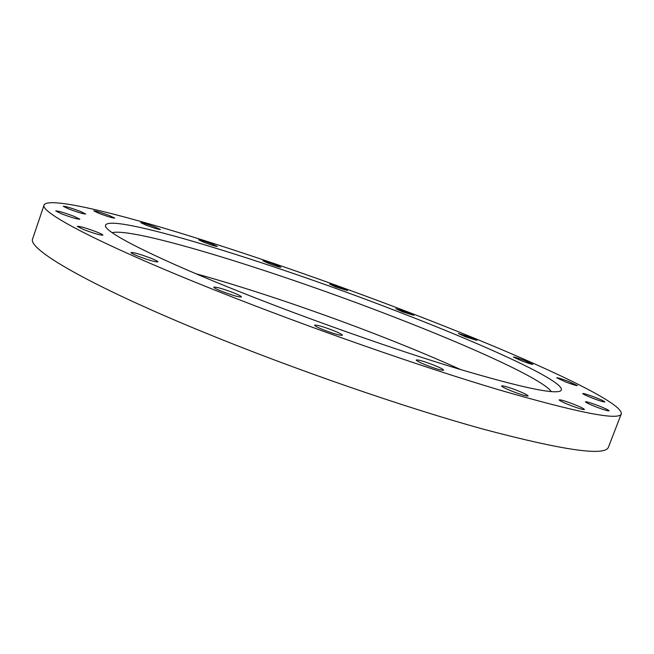 <?xml version="1.0" encoding="UTF-8"?>
<svg xmlns="http://www.w3.org/2000/svg" width="654" height="654" viewBox="0 0 654 654"><rect width="100%" height="100%" fill="white"/><g stroke="black" fill="none" stroke-linecap="round" stroke-linejoin="round"><path stroke-width="0.98" d="M469.621 337.023L458.323 333.499L465.542 336.826L476.88 340.366L469.621 337.023M524.819 360.607C518.213 358.122 514.42 356.945 513.423 357.059L521.418 360.763C528.072 363.264 531.882 364.45 532.863 364.327L524.819 360.607M568.44 381.405C561.614 378.838 557.699 377.628 556.709 377.783L565.563 381.92C572.446 384.511 576.37 385.721 577.351 385.566L568.44 381.405M595.058 397.321C587.872 394.607 583.76 393.348 582.73 393.544C583.074 394.182 586.319 395.719 592.459 398.139C599.702 400.877 603.83 402.145 604.844 401.94C604.459 401.278 601.198 399.741 595.058 397.321M598.582 405.782C590.897 402.872 586.507 401.54 585.395 401.793C585.755 402.521 589.238 404.197 595.851 406.821C603.601 409.764 608.016 411.104 609.111 410.843C608.702 410.091 605.187 408.407 598.582 405.782M573.468 404.147C565.179 400.992 560.413 399.569 559.162 399.88C559.505 400.681 563.135 402.463 570.051 405.227C578.422 408.407 583.213 409.837 584.431 409.518C584.038 408.693 580.384 406.902 573.468 404.147M517.208 390.495C508.215 387.07 503 385.549 501.561 385.917C501.847 386.751 505.452 388.558 512.384 391.354C521.467 394.803 526.715 396.34 528.13 395.964C527.786 395.098 524.148 393.275 517.208 390.495M433.316 364.907C423.612 361.221 417.906 359.577 416.206 359.994C416.41 360.812 419.827 362.553 426.449 365.234C436.259 368.962 441.99 370.614 443.649 370.18C443.396 369.338 439.954 367.581 433.316 364.907M333.033 330.409C322.716 326.493 316.561 324.752 314.558 325.161C314.688 325.913 317.77 327.515 323.812 329.959C334.243 333.908 340.432 335.674 342.377 335.24C342.206 334.464 339.091 332.845 333.033 330.409M233.233 292.665C222.548 288.635 216.073 286.804 213.801 287.163C213.866 287.817 216.572 289.231 221.91 291.382C232.718 295.453 239.225 297.3 241.432 296.924C241.334 296.246 238.596 294.823 233.233 292.665M150.731 258.158C140.021 254.144 133.441 252.272 130.988 252.534C131.029 253.09 133.391 254.308 138.068 256.196C148.899 260.251 155.505 262.131 157.892 261.853C157.827 261.281 155.439 260.047 150.731 258.158M96.588 231.917C86.197 228.042 79.755 226.178 77.27 226.341L83.532 229.529C94.037 233.453 100.503 235.317 102.923 235.146C102.874 234.663 100.765 233.584 96.588 231.917M74.049 216.319C64.215 212.664 58.1 210.866 55.713 210.94L61.427 213.801C71.36 217.496 77.491 219.294 79.813 219.204L74.049 216.319M80.262 211.348C71.098 207.939 65.425 206.255 63.225 206.272L68.596 208.904C77.851 212.337 83.54 214.038 85.682 213.997L80.262 211.348M109.398 215.558C100.92 212.411 95.705 210.833 93.743 210.825L98.967 213.343C107.518 216.515 112.75 218.101 114.671 218.084L109.398 215.558M155.153 227.036C147.297 224.118 142.507 222.646 140.773 222.638L145.997 225.115C153.919 228.058 158.726 229.529 160.418 229.521L155.153 227.036M211.953 243.909C204.604 241.179 200.173 239.814 198.661 239.814L204.023 242.323C211.422 245.078 215.861 246.444 217.349 246.435L211.953 243.909M275.269 264.608C268.32 262.017 264.175 260.733 262.834 260.75L268.467 263.358C275.465 265.965 279.618 267.257 280.934 267.233L275.269 264.608M341.445 287.793L329.624 284.114L335.657 286.893L347.511 290.589L341.445 287.793M407.295 312.318L395.85 308.745L402.414 311.762L413.892 315.351L407.295 312.318M551.297 391.607C542.861 379.312 471.951 347.061 393.029 316.626C279.045 272.358 134.83 227.183 112.145 232.644M460.759 369.608C437.722 359.209 412.543 348.639 385.222 337.914C322.152 313.143 252.092 289.264 195.783 273.691M396.7 311.124C269.685 261.894 102.94 210.138 105.466 226.194C107.15 233.658 158.873 259.81 245.495 294.047C314.043 321.196 397.092 350.348 458.053 368.799C519.791 387.086 553.954 394.468 560.552 390.928C570.917 384.111 488.375 346.252 396.7 311.124M44.104 204.939L32.7 238.702C26.888 248.536 86.802 284.277 202.119 331.586C292.551 368.791 405.308 407.753 484.54 429.506C564.067 450.524 605.367 456.394 608.449 447.123L621.3 413.884C623.556 401.335 518.548 354.304 409.494 312.563C331.488 282.683 247.196 253.392 175.812 231.704C105.457 210.424 48.29 197.181 44.104 204.939C39.207 212.019 100.389 244.604 216.515 290.777C307.593 327.065 420.563 366.583 499.435 389.988C578.512 412.837 619.134 420.808 621.3 413.884M105.817 226.889L105.466 226.194M559.84 391.239L560.552 390.928"/></g></svg>
